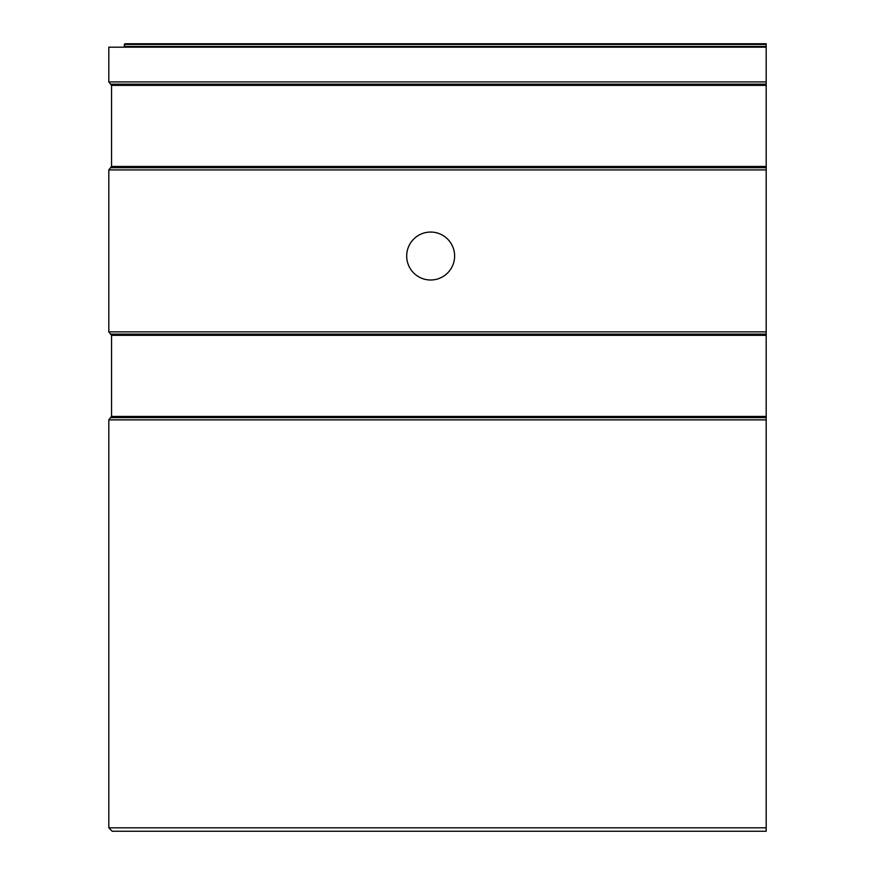 <?xml version="1.0" encoding="UTF-8"?>
<svg xmlns="http://www.w3.org/2000/svg" width="875" height="875" viewBox="0 0 875 875"><rect width="100%" height="100%" fill="white"/><g stroke="black" fill="none" stroke-linecap="round" stroke-linejoin="round"><path stroke-width="1.31" d="M406.689 256.036A23.964 23.964 0 0 1 430.653 232.061A23.964 23.964 0 0 1 454.617 256.036A23.964 23.964 0 0 1 430.653 280A23.964 23.964 0 0 1 406.689 256.036M766.194 47.173L766.194 831.25L112.23 831.25L108.806 827.827L108.806 419.869L111.541 416.423L111.541 335.322L108.806 331.877L108.806 169.925L111.541 166.469L111.541 85.378L108.806 81.922L108.806 47.173L766.194 47.173L766.194 46.484L124.217 46.484L124.895 43.75L766.194 43.75L766.194 46.484M766.194 81.922L108.806 81.922M766.194 169.925L108.806 169.925M766.194 331.877L108.806 331.877M766.194 419.869L108.806 419.869M123.528 47.173L124.217 46.484M766.194 84.164L111.037 84.164M766.194 85.378L111.541 85.378M766.194 166.469L111.541 166.469M766.194 167.683L111.037 167.683M766.194 334.108L111.037 334.108M766.194 335.322L111.541 335.322M766.194 416.423L111.541 416.423M766.194 417.627L111.037 417.627M766.194 827.827L108.806 827.827M766.194 44.439L124.217 44.439"/></g></svg>
